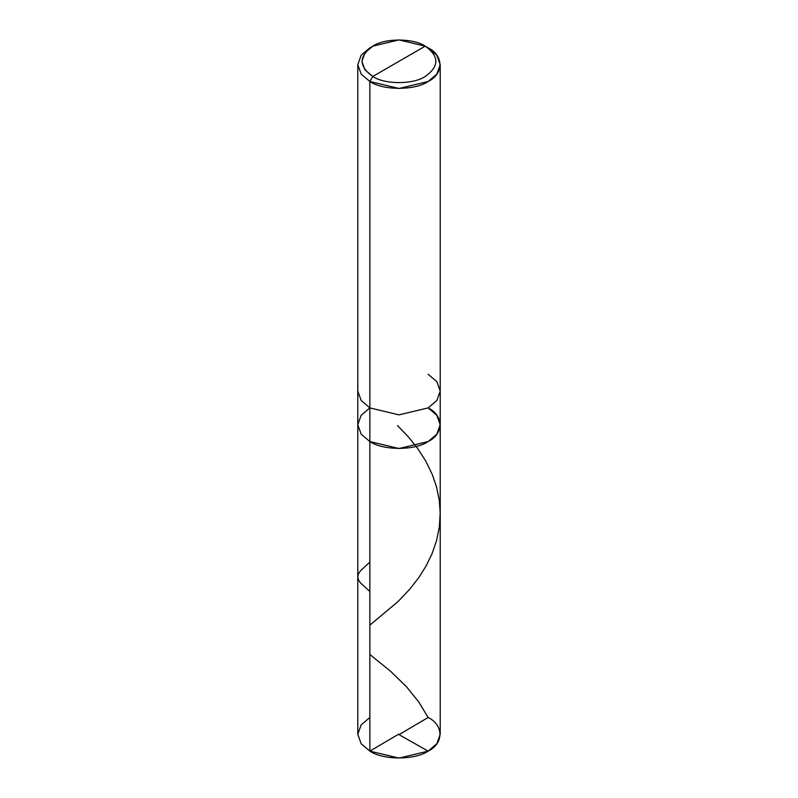 <?xml version="1.0" encoding="UTF-8"?>
<svg xmlns="http://www.w3.org/2000/svg" width="798" height="798" viewBox="0 0 798 798"><rect width="100%" height="100%" fill="white"/><g stroke="black" fill="none" stroke-linecap="round" stroke-linejoin="round"><path stroke-width="1.2" d="M440.217 424.726L440.217 391.08L436.825 400.526L428.137 407.908L399 414.87L369.863 407.908L369.863 441.553L369.863 407.908L361.175 415.279L357.783 424.726L361.175 434.182L369.863 441.553L361.175 434.182L357.783 424.726L361.175 434.182L369.863 441.553L399 448.526L428.137 441.553L436.825 434.182L440.217 424.726L436.825 415.279L428.137 407.908C443.858 415.479 443.858 433.982 428.137 441.553C415.03 450.631 382.97 450.631 369.863 441.553L399 448.526L428.137 441.553L436.825 434.182L440.217 424.726L440.217 734.31L436.825 743.756L428.137 751.127L399 758.1L369.863 751.127L369.863 441.553L361.175 434.182L357.783 424.726L361.175 415.279L369.863 407.908L399 414.87L428.137 407.908L436.825 400.526L440.217 391.08L436.825 381.634L428.137 374.252M369.863 717.482L361.175 724.853L357.783 734.31L361.175 743.756L369.863 751.127C382.97 760.205 415.03 760.205 428.137 751.127C443.858 743.556 443.858 725.053 428.137 717.482M428.137 407.908C443.858 415.479 443.858 433.982 428.137 441.553C415.03 450.631 382.97 450.631 369.863 441.553L369.863 751.127L361.175 743.756L357.783 734.31L357.783 391.08L361.175 400.526L369.863 407.908L369.863 81.506L399 88.468L428.137 81.506L436.825 74.134L440.217 64.678L436.825 55.232L428.137 47.85C443.858 55.431 443.858 73.935 428.137 81.506C415.03 90.583 382.97 90.583 369.863 81.506L372.776 76.458C358.621 66.364 358.621 56.269 372.776 46.174C384.576 38.005 413.424 38.005 425.224 46.174L372.776 76.458C384.576 84.628 413.424 84.628 425.224 76.458C439.379 66.364 439.379 56.269 425.224 46.174L428.137 47.85L425.224 46.174C439.379 56.269 439.379 66.364 425.224 76.458C413.424 84.628 384.576 84.628 372.776 76.458L425.224 46.174L399 39.9L372.776 46.174L364.955 52.808L361.913 61.316L364.955 69.815L372.776 76.458L369.863 81.506L369.863 407.908L361.175 400.526L357.783 391.08L357.783 64.678L361.175 74.134L369.863 81.506L361.175 74.134L357.783 64.678L361.175 55.232L369.863 47.85L361.175 55.232L357.783 64.678M398.701 734.14L369.863 751.127M398.711 734.479L428.137 751.127M369.863 591.498L360.417 582.869L358.541 579.986L357.793 576.954L358.312 574.201L360.437 570.76L369.863 562.151M399.299 734.469L428.137 717.482L418.78 702.011L406.481 686.729L390.701 671.367L369.863 654.49M369.863 625.143L397.993 601.592L409.603 589.383L418.571 577.922L425.942 566.261L432.047 553.742L436.586 540.555L439.349 526.899L440.207 513.024L439.279 500.216L436.436 486.581L432.247 474.411L425.673 460.935L417.643 448.446L408.596 437.124L397.494 425.603M440.217 391.08L440.217 64.678M428.137 47.85L425.224 46.174M369.863 47.85L372.776 46.174"/></g></svg>
